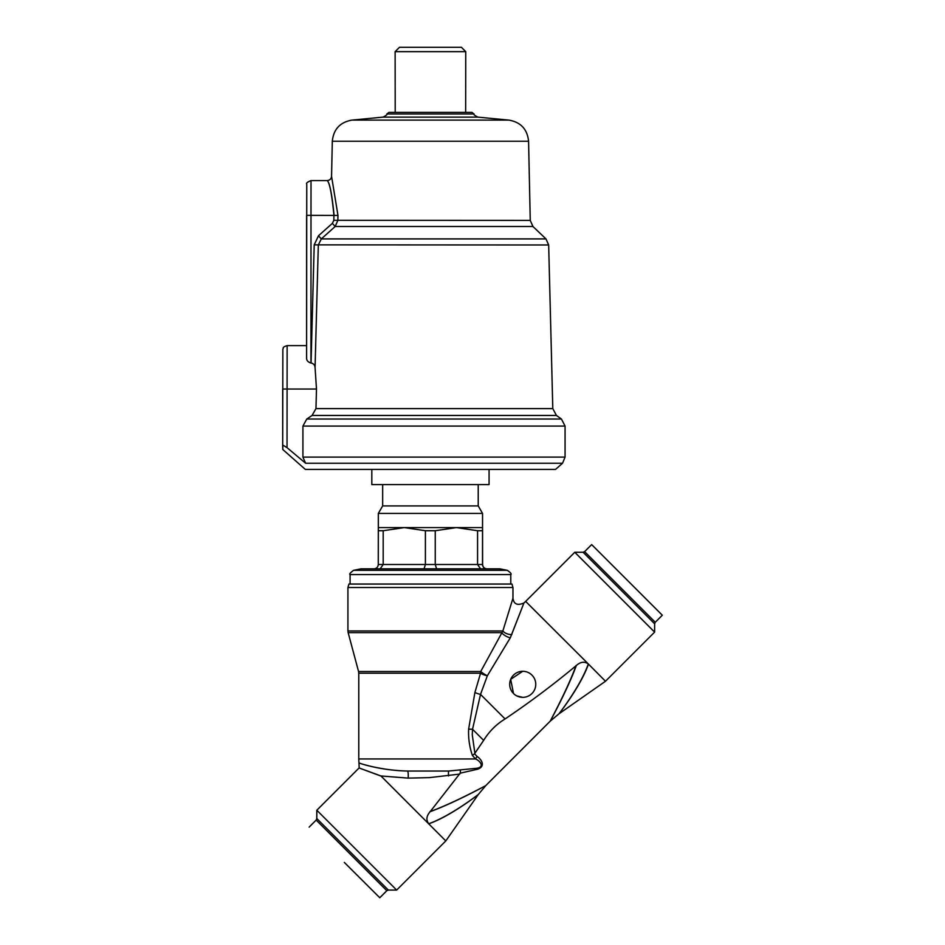 <?xml version="1.0" encoding="UTF-8"?>
<svg xmlns="http://www.w3.org/2000/svg" width="945" height="945" viewBox="0 0 945 945"><rect width="100%" height="100%" fill="white"/><g stroke="black" fill="none" stroke-linecap="round" stroke-linejoin="round"><path stroke-width="1.42" d="M489.073 469.393L489.073 484.596L371.81 484.596L371.81 469.393M386.848 113.979L388.938 112.396L471.945 112.396L474.036 113.979L386.848 113.979C387.604 114.333 386.351 115.385 383.079 117.121L351.942 120.109C340.07 122.212 333.526 129.264 332.309 141.254L331.565 176.337L337.967 215.413L337.849 220.398L335.156 226.505L321.3 238.908L318.323 244.979L315.063 367.546L316.492 389.045L315.961 408.606L312.074 415.457L306.771 419.025L302.92 426.089L302.92 457.108L305.613 463.251L562.535 463.251L555.577 469.393L305.306 469.393L282.779 449.489M465.755 51.644L395.128 51.644L399.463 47.297L461.42 47.297L465.755 51.644L465.661 112.396M306.605 345.622L287.126 345.622L287.032 447.646L305.613 463.251M287.032 447.646L282.697 445L282.697 389.045L316.492 389.045M282.85 445C282.803 450.966 282.756 450.966 282.697 445L282.85 349.189C283.925 347.984 281.515 347.441 287.126 345.622M315.063 367.546C314.921 365.113 313.586 363.601 311.059 362.986L310.94 362.986C307.976 362.112 306.534 360.458 306.605 358.037L306.759 184.051C305.932 183.224 307.349 182.066 311.011 180.578L310.94 362.986M314.212 244.861L318.477 235.766L321.3 238.908L545.974 238.908L548.667 244.979L314.212 244.861L311.059 362.986M318.477 235.766L332.38 223.363L333.833 220.303L333.939 215.33C331.849 194.162 329.616 182.574 327.218 180.578C329.699 182.621 331.99 194.197 334.081 215.33M332.38 223.363L335.156 226.505L532.945 226.505L545.974 238.908M382.666 505.906L478.217 505.906L482.552 513.43L378.319 513.43L382.666 505.906L382.666 484.596M373.936 568.855C376.547 568.606 378 567.165 378.272 564.508L378.319 527.593L482.552 527.593L482.6 564.508C482.883 567.165 484.336 568.606 486.947 568.855M360.955 568.855L499.929 568.855L507.3 570.319L353.584 570.319L360.955 568.855M510.784 574.584L350.099 574.584L350.099 584.045L510.784 584.045L510.784 574.584C511.777 574.005 510.607 572.587 507.3 570.319M380.185 568.855L383.186 564.508L383.186 530.724L404.295 527.593L425.404 530.724L425.404 564.508L435.255 564.508L435.255 530.724L456.411 527.593L477.568 530.724L477.568 564.508L482.505 564.508L482.552 513.43M378.272 530.724L383.186 530.724M425.404 530.724L435.255 530.724M477.568 530.724L482.505 530.724M482.6 564.508L482.505 564.508C482.789 567.165 484.23 568.606 486.852 568.855M480.544 568.855L477.568 564.508L435.255 564.508L436.602 568.855M424.045 568.855L425.404 564.508L378.272 564.508M655.263 622.259L662.303 615.219L591.664 544.592L584.624 551.632L655.263 622.259L654.625 623.794L583.089 552.258L574.773 552.258L654.625 632.111L605.485 681.25L588.475 664.111C581.506 683.849 563.598 708.006 558.932 713.841C563.185 708.384 581.364 683.837 588.239 664.111M574.773 552.258L525.644 601.398L588.475 664.111C584.719 661.228 580.679 661.689 576.332 665.504C553.51 684.534 529.755 702.348 505.079 718.944C496.279 724.319 489.132 731.465 483.639 740.372L474.52 753.803L477.201 756.543C481.336 759.26 485.966 766.111 477.851 769.159L460.18 773.175L430.188 811.649C452.868 803.439 482.163 787.539 485.683 785.685C481.43 787.846 452.56 803.463 429.916 811.649M511.635 634.544L523.92 603.005L510.3 637.804L487.36 675.758L480.521 694.398L472.535 729.256L472.264 734.773L474.91 753.413M522.715 671.293L510.666 679.349L513.513 693.524A13.029 13.029 90 0 0 534.764 689.307A13.029 13.029 90 0 0 522.727 671.293A13.029 13.029 90 0 0 513.513 693.524M516.82 695.933L522.727 697.351M576.072 665.504C567.886 688.22 552.01 717.538 550.238 721.141C552.471 716.96 568.122 688.114 576.332 665.504M316.811 810.231L316.811 818.535L388.348 890.072L396.664 890.072L316.811 810.231L359.194 767.848L358.781 758.941L475.5 758.941L472.37 755.398C469.488 746.963 468.236 738.222 468.625 729.138L474.91 692.484L480.568 673.194A6.509 4.56 90 0 1 480.721 671.505L502.87 630.953A6.509 3.166 -162.3 0 0 511.836 634.544M396.664 890.072L445.792 840.932L380.93 775.963C352.32 765.462 352.249 765.462 380.705 775.963M459.79 774.085L429.408 777.629L408.134 778.113L380.93 775.963M428.546 823.804C448.308 816.87 472.488 798.986 478.394 794.391C472.996 798.702 448.473 816.905 428.782 823.804C425.9 820.095 426.372 816.043 430.188 811.649M510.3 637.804A6.509 2.138 28.3 0 1 501.7 632.642L348.15 632.642L347.925 630.953L502.87 630.953L512.958 598.244C513.761 604.186 517.411 605.78 523.92 603.005L525.644 601.398M347.925 587.518L348.929 584.045L511.954 584.045L512.958 587.518L347.925 587.518L347.925 630.953M407.378 771.037C380.185 770.494 358.545 763.017 359.454 763.064C358.734 763.064 380.752 770.518 407.673 771.037L448.639 771.037L476.847 768.261C485.234 766.82 479.741 760.619 475.5 758.941A6.509 3.39 -48.8 0 1 477.201 756.543M358.557 671.505L358.781 673.194L480.568 673.194A6.509 1.937 18.5 0 0 483.604 674.695A6.509 1.937 18.5 0 0 487.36 675.758A6.509 1.193 31.2 0 1 484.242 674.057A6.509 1.193 31.2 0 1 480.721 671.505L358.557 671.505L348.15 632.642M474.52 753.803L472.37 755.398M460.18 773.175L460.522 770.021M448.509 775.951A6.509 0.768 86 0 1 448.639 771.037L407.673 771.037A6.509 1.406 93.5 0 1 408.134 778.113M344.346 862.431L379.772 897.75L344.323 862.431M474.036 113.979C473.256 114.31 474.508 115.361 477.804 117.121L508.93 120.109L351.942 120.109M508.93 120.109C520.813 122.212 527.357 129.264 528.574 141.254L332.309 141.254M477.804 117.121L383.079 117.121M528.574 141.254L530.251 220.398L333.833 220.303M548.667 244.979L552.801 408.606L556.44 415.457L561.436 419.025L565.075 426.089L565.075 457.108L302.92 457.108M565.075 426.089L302.92 426.089M561.436 419.025L306.771 419.025M556.44 415.457L312.074 415.457M552.801 408.606L315.961 408.606M337.967 215.413L306.605 215.33L306.605 358.037M474.91 692.484A6.509 1.453 16.7 0 0 480.521 694.398L505.079 718.944M483.639 740.372L472.535 729.256L468.625 729.138M388.348 890.072L386.812 890.71L316.173 820.071L309.133 827.123M399.463 47.297L461.42 47.297M530.251 220.398L532.945 226.505M565.075 457.108L562.535 463.251M395.211 112.396L395.128 51.644M331.565 176.337C331.305 178.853 329.864 180.271 327.218 180.578L311.011 180.578M378.319 527.593L378.319 513.43M350.099 574.584C349.059 574.206 350.229 572.788 353.584 570.319M478.217 505.906L478.217 484.596M654.625 623.794L654.625 632.111M445.792 840.932L478.394 794.391L485.695 785.685L550.238 721.141L558.932 713.841L605.485 681.25M512.958 587.518L512.958 598.244M358.781 673.194L358.781 758.941M386.812 890.71L379.772 897.75M316.811 818.535L316.173 820.071M584.624 551.632L583.089 552.258"/></g></svg>
